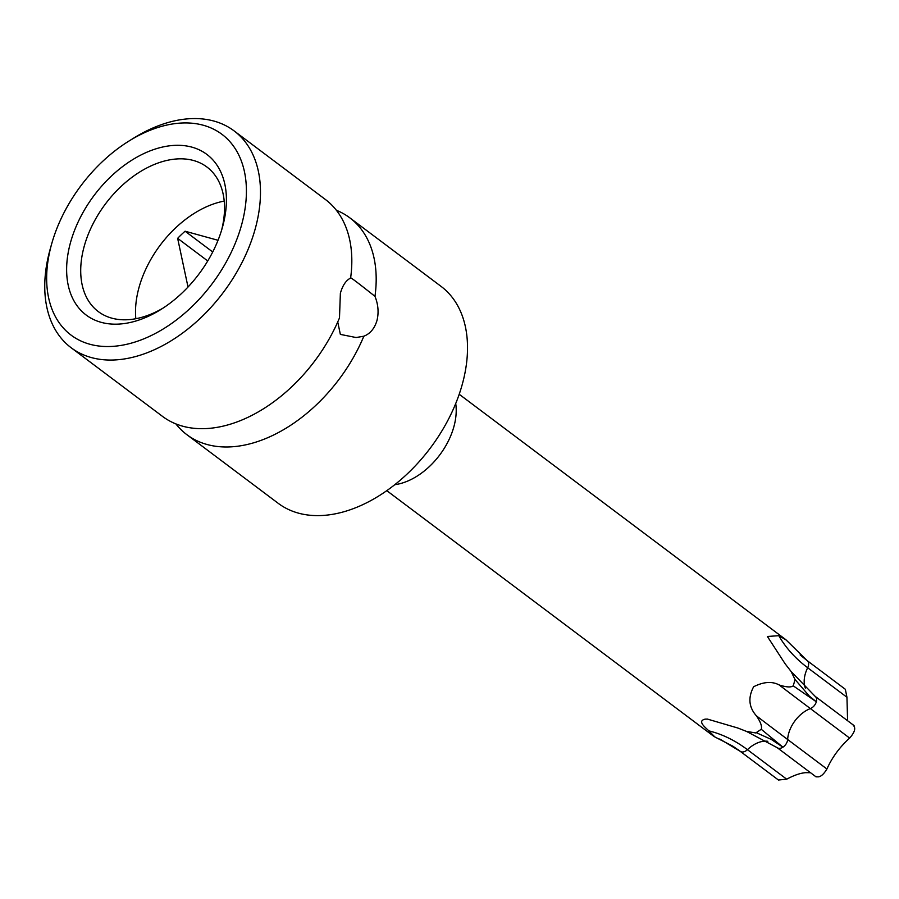 <?xml version="1.0" encoding="UTF-8"?>
<svg xmlns="http://www.w3.org/2000/svg" width="899" height="899" viewBox="0 0 899 899"><rect width="100%" height="100%" fill="white"/><g stroke="black" fill="none" stroke-linecap="round" stroke-linejoin="round"><path stroke-width="1.35" d="M115.42 346.149A125.579 81.888 126.9 0 1 51.737 243.64A125.579 81.888 126.9 0 1 128.692 141.21A125.579 81.888 126.9 0 1 177.631 123.32A125.579 81.888 126.9 0 1 241.449 225.391A125.579 81.888 126.9 0 1 115.42 346.149M121.646 323.865A100.463 65.515 126.9 0 1 70.594 242.213A100.463 65.515 126.9 0 1 171.417 145.604A100.463 65.515 126.9 0 1 222.356 227.616A100.463 65.515 126.9 0 1 160.797 309.548A100.463 65.515 126.9 0 1 121.646 323.865M163.18 308.031A90.417 58.963 126.9 0 1 130.22 319.527A90.417 58.963 126.9 0 1 98.306 311.593A90.417 58.963 126.9 0 1 92.709 224.435A90.417 58.963 126.9 0 1 175.013 159.101A90.417 58.963 126.9 0 1 206.927 167.023A90.417 58.963 126.9 0 1 221.559 230.335M224.211 201.084A90.417 58.963 -53.1 0 0 135.828 318.718M188.015 287.039L177.642 238.347A85.899 56.008 -53.1 0 1 185.082 231.212L218.041 240.291M177.642 238.347L207.748 260.968M71.145 347.744L162.483 416.372A135.625 88.439 -53.1 0 0 210.366 428.261A135.625 88.439 -53.1 0 0 339.485 317.909L340.373 293.265C342.598 285.421 346.014 280.353 350.61 278.049A135.625 88.439 -53.1 0 0 325.427 199.511L234.088 130.883A135.625 88.439 126.9 0 1 242.472 261.631A135.625 88.439 126.9 0 1 119.028 359.634A135.625 88.439 126.9 0 1 71.145 347.744A135.625 88.439 126.9 0 1 50.243 248.922L51.737 243.64M175.878 423.901A135.625 88.439 -53.1 0 0 186.846 434.667A135.625 88.439 -53.1 0 0 234.718 446.567A135.625 88.439 -53.1 0 0 363.848 336.215C370.141 333.743 374.501 328.573 376.917 320.718C378.928 312.728 378.277 304.604 374.973 296.355C357.386 282.376 349.273 276.274 350.61 278.049M186.846 434.667L278.184 503.294A135.625 88.439 -53.1 0 0 326.056 515.194A135.625 88.439 126.9 0 0 449.511 417.192A135.625 88.439 126.9 0 0 441.128 286.433L349.778 217.805A135.625 88.439 -53.1 0 0 336.383 210.276M128.692 141.21L133.355 138.311A135.625 88.439 126.9 0 1 186.217 118.983A135.625 88.439 126.9 0 1 234.088 130.883M374.973 296.355A135.625 88.439 -53.1 0 0 349.778 217.805M386.784 490.652L712.413 735.303A60.278 39.309 -53.1 0 0 714.885 736.955L708.817 730.865C705.872 727.763 696.669 721.088 705.142 719.144L707.423 719.088L737.809 728.01L746.462 731.393L755.654 732.932M853.218 725.302C856.028 727.932 854.837 732.202 849.645 738.09C839.722 747.047 832.137 757.351 826.911 769.005L787.648 739.495A7.473 4.866 126.9 0 1 782.928 747.181L771.308 739.439L756.205 732.64L761.251 729.28C762.206 726.426 760.599 721.942 756.43 715.851C748.811 707.322 747.878 697.613 753.643 686.746C763.543 681.745 772.05 681.15 779.163 684.948C786.355 687.252 791.041 687.555 793.21 685.825L816.326 701.782A7.473 4.866 126.9 0 1 810.37 708.581A193.015 2.304 36.3 0 1 779.163 684.948M746.462 731.393L777.23 747.698A7.473 4.866 126.9 0 0 782.928 747.181L761.251 729.28M714.885 736.955L732.966 746.249L740.338 751.384L719.694 738.989M793.21 685.825A60.278 39.309 -53.1 0 0 794.986 679.442L809.336 696.107L816.326 701.782A7.473 4.866 126.9 0 0 815.168 696.365L791.131 671.531L785.085 663.732L767.398 636.481L778.815 635.683L786.176 640.009A60.278 39.309 -53.1 0 0 784.827 638.919L459.198 394.268M786.176 640.009L807.178 660.619A7.473 4.866 126.9 0 0 807.111 660.574L800.132 654.921M794.986 679.442L791.131 671.531M846.948 697.253L807.673 667.743A7.473 4.866 126.9 0 0 807.178 660.619L845.341 689.297L846.948 697.253L847.588 720.728M810.527 772.713L805.718 772.668C800.436 773.05 794.098 775.23 786.692 779.186L778.444 780.017L737.91 749.597M826.911 769.005C822.9 775.635 819.158 778.073 815.696 776.32M337.732 321.977L340.361 334.394L356.071 337.53L363.848 336.215M185.082 231.212L212.726 251.978M455.714 403.55A60.278 39.309 126.9 0 1 394.728 484.707M849.645 738.09L810.37 708.581A27.228 17.755 -53.1 0 0 787.648 739.495A193.015 2.304 36.3 0 1 756.43 715.851M805.358 688.14A27.228 17.755 -53.1 0 1 807.673 667.743A193.015 127.86 -12.6 0 1 778.815 635.683M786.692 779.186L747.429 749.676A7.473 4.866 126.9 0 1 740.338 751.384A7.473 4.866 126.9 0 1 740.27 751.328M767.836 741.304A27.228 17.755 -53.1 0 0 747.429 749.676A193.015 125.568 84.4 0 0 708.817 730.865M854.05 725.583L815.168 696.365M816.157 776.938L777.23 747.698"/></g></svg>
